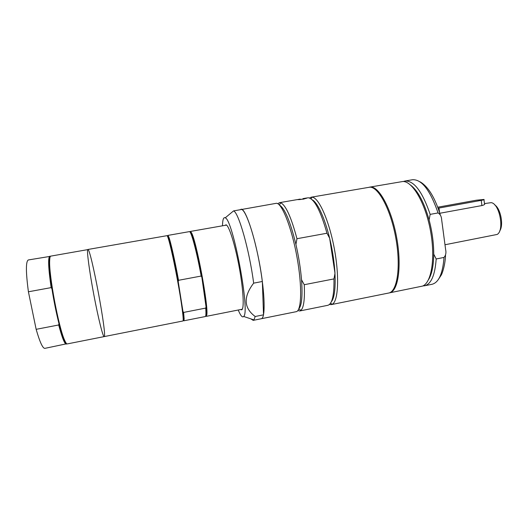 <?xml version="1.0" encoding="UTF-8"?>
<svg xmlns="http://www.w3.org/2000/svg" width="528" height="528" viewBox="0 0 528 528"><rect width="100%" height="100%" fill="white"/><g stroke="black" fill="none" stroke-linecap="round" stroke-linejoin="round"><path stroke-width="0.79" d="M433.739 254.166C433.732 243.052 432.188 231.64 429.106 219.912L430.162 214.375L438.068 212.936C440.352 214.302 441.553 216.638 441.685 219.945L445.632 249.612C446.345 252.747 445.81 255.354 444.015 257.44L436.181 258.971L433.739 254.166C433.594 265.775 431.851 274.276 428.512 279.655M430.162 214.375C422.393 191.611 413.998 180.497 404.976 181.025L403.339 181.513M429.106 219.912C424.169 202.528 418.09 191.004 410.863 185.321M304.583 198.343L304.676 198.33C311.131 197.366 300.161 200.006 297.997 199.564L297.924 199.676M302.947 198.627L305.791 198.152M305.072 198.264L307.085 197.993L303.481 199.135L298.076 199.472M301.528 279.774C300.584 268.442 298.716 256.661 295.924 244.438L296.96 238.715L326.971 233.231L329.65 238.227L335.003 273.286L333.967 278.909L304.247 284.711L301.528 279.774C302.683 295.97 301.765 305.666 298.782 308.854M295.924 244.438L295.924 244.438C290.209 221.206 284.684 208.052 279.352 204.996M329.65 238.227C332.515 250.325 334.297 262.013 335.003 273.286M262.343 281.483C257.935 246.061 245.751 206.567 240.86 209.339L241.322 209.339C245.652 209.629 254.219 234.406 259.611 264.079C265.049 293.753 265.518 318.377 261.32 318.721L296.182 311.692C301.587 311.091 302.333 286.46 296.98 257.07C291.687 227.674 282.044 203.339 276.494 203.273L233.548 210.91C238.498 212.038 249.374 250.028 253.658 283.153L262.343 281.483L263.525 314.827L255.189 316.503C243.725 308.002 243.21 296.888 253.658 283.153M296.96 238.715C291.238 217.292 285.853 205.333 280.804 202.825L279.457 202.679L277.794 203.722M326.971 233.231C320.575 210.738 314.384 198.917 308.398 197.769L305.455 198.191M238.247 310.015C240.583 315.718 242.392 317.863 243.672 316.45C250.384 312.457 232.927 219.133 225.225 217.84L224.862 217.675C223.384 217.411 222.598 220.117 222.493 225.799M250.826 318.853L253.189 320.364L253.935 319.902L255.189 316.503M182.965 311.461L178.207 281.497L178.53 280.302L201.168 276.052L201.815 277.061L206.059 306.933L205.729 308.081L183.612 312.424L182.965 311.461L183.586 318.674L184.153 319.031L183.612 312.424M205.676 315.988L206.217 314.563L206.059 306.933C205.412 299.284 203.999 289.324 201.815 277.061C198.185 256.733 193.321 237.211 190.984 233.138L190.186 232.076M178.53 280.302C174.907 260.502 170.636 241.633 168.795 236.947L167.891 235.409L167.607 236.524M178.207 281.497C174.59 261.565 170.24 242.207 168.392 237.488L167.68 236.036M183.163 320.371L183.586 318.674M183.196 319.862L183.421 320.324M205.729 308.081C206.125 313.553 205.973 316.371 205.267 316.556L183.863 320.8L184.153 319.031M201.168 276.052C196.792 251.79 191.044 230.551 189.38 231.627L167.891 235.409M66.488 343.523C65.828 343.358 64.977 342.065 63.941 339.629C62.462 336.125 60.806 330.785 58.964 323.624L58.694 324.971L36.148 329.327L28.413 291.786L51.143 287.615L51.929 288.776C50.015 276.269 49.13 267.076 49.269 261.202C49.348 258.72 49.639 257.228 50.14 256.733M58.964 323.624C56.239 312.807 53.889 301.198 51.929 288.776M66.759 343.754L44.86 348.361C42.742 348.46 39.838 342.118 36.148 329.327M28.413 291.786C25.786 271.94 25.753 261.327 28.321 259.961L50.404 256.337M66.304 344.111C64.634 344.117 62.099 337.742 58.694 324.971M51.143 287.615C48.312 267.914 47.883 257.433 49.856 256.172M437.719 207.214L476.368 200.211L483.945 199.452C484.579 199.61 483.688 199.914 481.252 200.376L438.082 208.204M483.978 199.716L484.486 203.795C485.173 204.31 484.308 204.904 481.906 205.564L439.798 213.266M443.586 234.115L442.556 226.406M443.678 234.815L442.464 225.7M444.998 244.754L497.119 234.452C504.669 230.604 499.607 203.524 491.165 202.66L484.46 203.584M499.653 231.026C503.87 225.535 500.696 208.54 494.769 204.943M422.875 285.925L424.578 285.787C431.158 284.117 435.026 275.18 436.181 258.971M389.077 292.934L422.44 286.11C431.495 283.028 435.633 258.06 430.426 230.479C425.311 202.884 412.427 181.097 402.871 181.493L369.296 187.196M389.499 292.862C398.046 291.608 401.933 266.983 396.805 238.352C391.776 209.715 379.375 186.536 370.656 187.024L369.719 187.11M329.432 304.478L331.28 304.61L388.661 293.033C397.175 291.786 401.036 267.155 395.901 238.517C390.872 209.873 378.49 186.688 369.805 187.176L311.19 197.201L309.514 198M331.28 304.61L332.178 304.286C338.25 301.567 339.583 276.606 334.283 248.464C329.05 220.308 318.787 197.518 312.14 197.182L311.19 197.201M331.32 301.772C336.072 296.518 336.587 273.709 331.927 248.906C327.307 224.096 318.575 203.016 312.253 199.835M297.792 310.603L299.719 310.979L327.802 305.309C332.171 304.088 334.224 295.284 333.967 278.909M299.719 310.979L300.92 310.352C303.785 307.6 304.894 299.053 304.247 284.711M253.189 320.364L261.32 318.721C262.284 318.529 263.017 317.229 263.525 314.827M240.702 309.527L241.58 309.83C244.358 309.606 243.5 290.657 239.336 267.874C235.204 245.104 229.033 225.529 226.07 224.809L224.954 225.364M205.649 316.067L206.191 316.371L206.785 314.919C208.699 306.676 196.145 239.593 191.387 232.597L190.575 231.528L189.915 231.944M104.155 336.607L182.926 320.984C184.048 321.097 181.599 302.366 177.355 279.497C173.131 256.628 168.419 236.683 167.119 235.653L87.853 249.487C90.803 248.015 107.435 336.91 104.155 336.607C103.013 337.174 98.314 318.49 93.905 295.145C89.483 271.808 86.717 251.077 87.701 249.625L50.543 256.166C50.041 256.667 49.751 258.166 49.672 260.674C48.767 274.659 58.608 327.261 64.508 339.979C65.683 342.731 66.614 344.038 67.3 343.913L104.155 336.607C103.013 337.174 98.314 318.49 93.905 295.145C89.483 271.808 86.717 251.077 87.701 249.625L87.853 249.487M438.068 212.936C430.228 190.232 421.687 179.17 412.447 179.738L404.976 181.025M438.973 208.052L439.567 212.54M481.252 200.376L481.906 205.564M432.155 284.255L432.01 284.288C438.755 282.586 442.754 273.636 444.015 257.44M440.299 214.909C437.309 205.075 433.706 197.089 429.482 190.945C425.02 184.655 420.981 182.226 419.819 181.731M300.148 199.109L298.419 199.406M279.299 204.937L280.804 202.825M297.634 199.544L279.457 202.679M243.672 316.45L253.935 319.902M225.225 217.84L233.548 210.91M168.392 237.488L168.795 236.947M445.52 255.229C445.302 263.571 442.86 272.177 441.243 275.088L438.161 279.761M432.01 284.288L424.578 285.787M330.535 303.191L332.178 304.286M311.005 198.799L312.14 197.182M298.756 308.926L300.92 310.352M226.552 225.086L190.304 231.462M242.286 309.21L206.191 316.371M206.217 314.563L206.785 314.919M190.984 233.138L191.387 232.597M63.941 339.629L64.508 339.979M49.269 261.202L49.672 260.674"/></g></svg>
